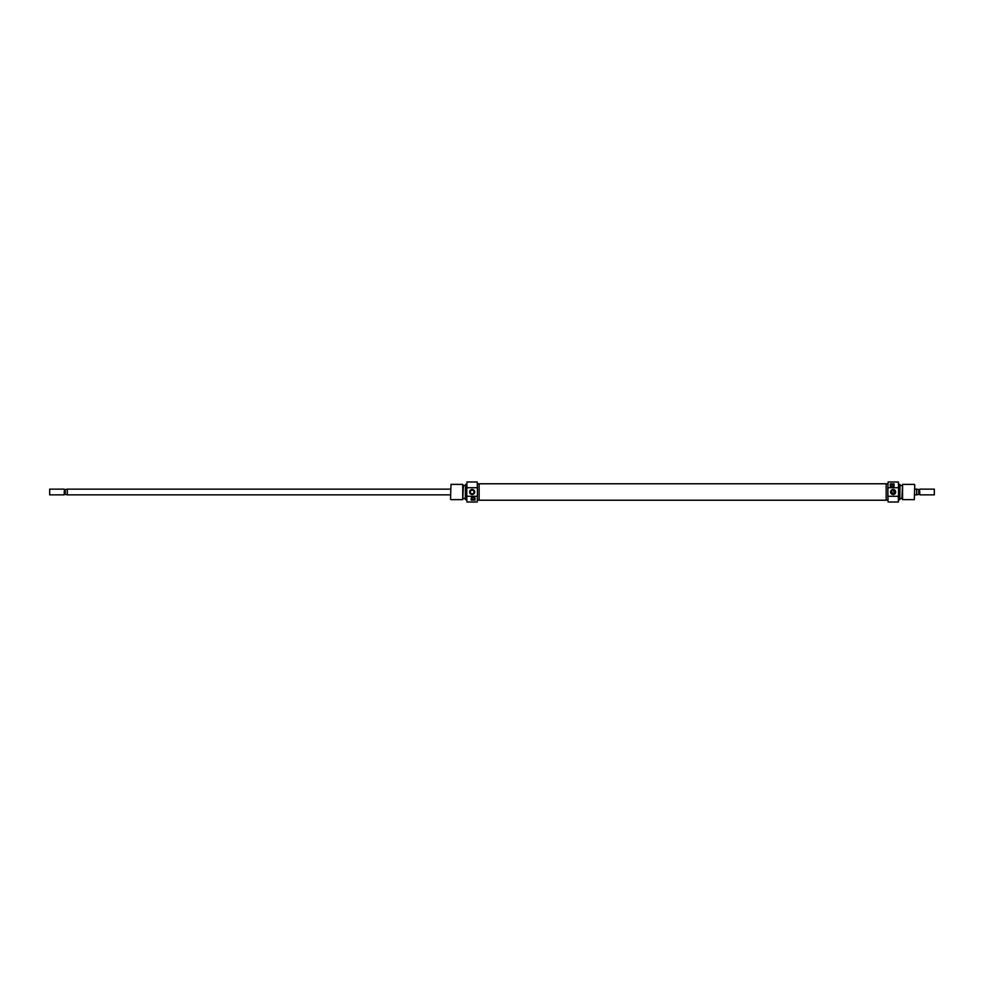 <?xml version="1.0" encoding="UTF-8"?>
<svg xmlns="http://www.w3.org/2000/svg" width="984" height="984" viewBox="0 0 984 984"><rect width="100%" height="100%" fill="white"/><g stroke="black" fill="none" stroke-linecap="round" stroke-linejoin="round"><path stroke-width="1.48" d="M888.085 502.012L887.9 495.788L888.085 502.012L898.38 502.012L898.38 496.268L888.085 496.268M888.085 481.988L887.9 488.212L888.085 481.988L898.38 481.988L898.576 488.212L898.38 481.988M898.576 488.212L898.38 502.012M892.193 486.846A1.045 1.045 0 0 0 893.238 485.801A1.045 1.045 0 0 0 892.193 484.755A1.045 1.045 0 0 0 891.135 485.801A1.045 1.045 0 0 0 892.193 486.846M892.193 487.474A1.673 1.673 0 0 0 893.853 485.801A1.673 1.673 0 0 0 892.193 484.14A1.673 1.673 0 0 0 890.52 485.801A1.673 1.673 0 0 0 892.193 487.474M893.14 489.478A2.521 2.521 0 0 1 895.674 492A2.521 2.521 0 0 1 893.14 494.522A2.521 2.521 0 0 1 890.618 492A2.521 2.521 0 0 1 893.14 489.478M891.258 491.188L893.14 494.054A2.054 2.054 0 0 0 895.194 492A2.054 2.054 0 0 0 893.14 489.946A2.054 2.054 0 0 0 891.098 492A2.054 2.054 0 0 0 893.14 494.054L893.939 493.882M894.579 493.451L893.14 489.946M900.003 484.485L899.819 499.626L900.003 484.485M914.776 484.854L914.308 499.626L914.776 484.854M900.003 498.433L901.91 498.433L902.574 484.374L902.574 499.626L914.308 499.626M901.91 498.482L902.574 499.626M902.574 484.374L914.308 484.374M900.003 485.567L901.91 485.567M898.576 499.626L899.819 499.626M898.576 484.374L899.819 484.374M886.178 500.106L887.9 500.106M886.178 483.894L887.9 483.894M898.38 487.732L888.085 487.732M890.557 486.785A1.907 1.907 0 0 0 894.099 485.801L894.099 483.894L890.286 483.894L890.286 485.801A1.907 1.907 0 0 0 890.397 486.465M894.099 485.801C892.832 488.187 891.566 488.187 890.286 485.801M887.9 488.212L887.9 495.788M892.734 489.995L891.455 490.844M450.537 494.866L67.318 494.866L67.318 489.134L450.537 489.134M64.452 489.454L64.132 494.866L49.68 494.866L49.68 489.134L49.68 494.866M67.318 489.159L64.452 489.614L64.132 494.866M64.132 489.134L49.68 489.134M914.776 494.866L916.682 494.866L916.682 489.134L914.776 489.134M919.548 489.454L919.868 494.866L934.32 494.866L934.32 489.134L934.32 494.866M916.682 489.159L919.548 489.614L919.868 494.866M919.868 489.134L934.32 489.134M918.724 489.614L918.724 494.386L919.548 494.386M918.724 494.386L916.682 494.841M65.276 489.614L65.276 494.386L64.452 494.386M65.276 494.386L67.318 494.841M479.134 489.454L479.134 483.771L886.178 483.771L886.178 500.229L479.134 500.229L479.134 489.454M477.228 481.988L477.412 488.212L477.228 481.988L466.933 481.988L466.933 487.732L477.228 487.732M477.228 502.012L477.412 495.788L477.228 502.012L466.933 502.012L466.736 495.788L466.933 502.012M466.736 495.788L466.933 481.988M473.119 497.154A1.045 1.045 0 0 0 472.074 498.199A1.045 1.045 0 0 0 473.119 499.245A1.045 1.045 0 0 0 474.177 498.199A1.045 1.045 0 0 0 473.119 497.154M473.119 496.526A1.673 1.673 0 0 0 471.459 498.199A1.673 1.673 0 0 0 473.119 499.86A1.673 1.673 0 0 0 474.792 498.199A1.673 1.673 0 0 0 473.119 496.526M472.172 494.522A2.521 2.521 0 0 1 469.651 492A2.521 2.521 0 0 1 472.172 489.478A2.521 2.521 0 0 1 474.694 492A2.521 2.521 0 0 1 472.172 494.522M472.172 489.946A2.054 2.054 0 0 0 470.118 492A2.054 2.054 0 0 0 472.172 494.054C474.817 492.689 474.817 491.323 472.172 489.946C469.528 491.311 469.528 492.677 472.172 494.054A2.054 2.054 0 0 0 474.226 492A2.054 2.054 0 0 0 472.172 489.946M465.309 499.515L465.493 484.374L465.309 499.515M450.537 499.146L451.004 484.374L450.537 499.146M465.309 485.567L463.402 485.567L462.738 499.626L462.738 484.374L451.004 484.374M463.402 485.518L462.738 484.374M462.738 499.626L451.004 499.626M465.309 498.433L463.402 498.433M466.736 484.374L465.493 484.374M466.736 499.626L465.493 499.626M479.134 483.894L477.412 483.894M479.134 500.106L477.412 500.106M466.933 496.268L477.228 496.268M475.026 500.106L475.026 498.199C473.759 495.813 472.48 495.813 471.213 498.199L471.213 500.106L475.026 500.106M477.412 495.788L477.412 488.212M474.755 497.215A1.907 1.907 0 0 0 471.705 496.92"/></g></svg>
